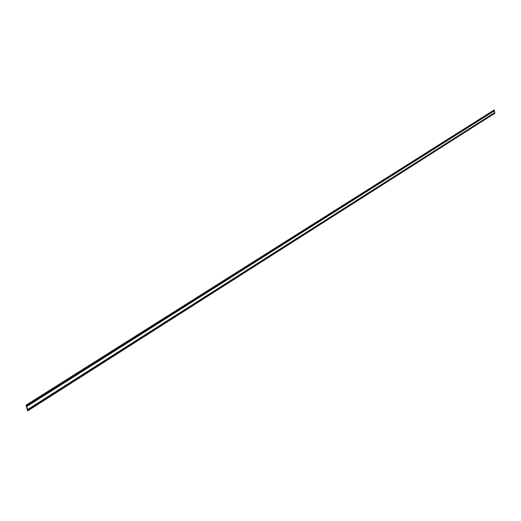 <?xml version="1.0" encoding="UTF-8"?>
<svg xmlns="http://www.w3.org/2000/svg" width="521" height="521" viewBox="0 0 521 521"><rect width="100%" height="100%" fill="white"/><g stroke="black" fill="none" stroke-linecap="round" stroke-linejoin="round"><path stroke-width="0.78" d="M493.947 110.107L26.083 405.143L27.62 410.913L28.023 410.157L27.593 409.545L494.663 112.621L494.911 112.953L27.939 410.535M493.96 110.087L26.083 405.143M494.025 110.087L494.357 110.849L26.818 406.497L27.593 409.545M494.357 110.849L494.663 112.621M27.633 410.9L494.833 113.187M26.174 405.156L26.662 405.501L494.318 110.263M494.605 113.422L27.62 410.913M26.818 406.497L26.662 405.501M26.936 405.872L494.475 110.472M28.023 410.157L494.911 112.953M27.652 409.727L494.696 112.725M494.351 110.745L26.792 406.315"/></g></svg>
